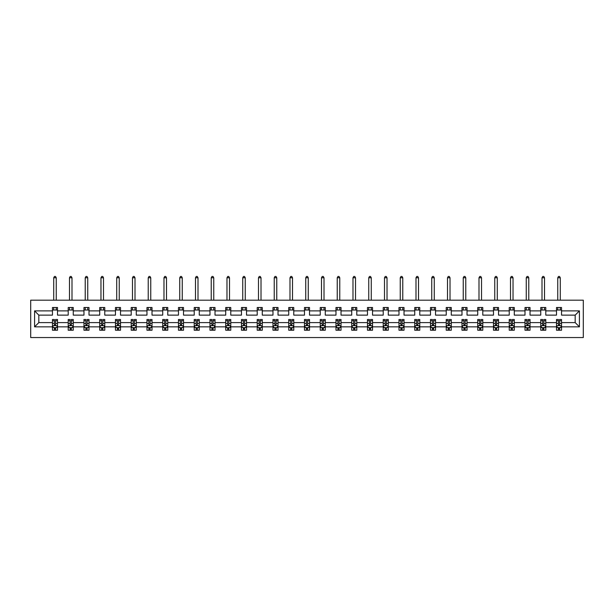 <?xml version="1.0" encoding="UTF-8"?>
<svg xmlns="http://www.w3.org/2000/svg" width="614" height="614" viewBox="0 0 614 614"><rect width="100%" height="100%" fill="white"/><g stroke="black" fill="none" stroke-linecap="round" stroke-linejoin="round"><path stroke-width="0.92" d="M30.7 337.546L583.3 337.546L583.3 300.185L30.7 300.185L30.7 337.546M561.541 326.84L561.541 322.603L575.172 322.603L579.416 326.84L561.541 326.84L561.541 330.225L559.623 330.225L559.623 327.646M556.491 326.84L545.792 326.84L545.792 322.603L556.491 322.603L556.491 330.225L561.541 330.225L561.541 327.531L560.59 327.531M545.792 326.84L545.792 330.225L543.874 330.225L543.874 327.646M540.742 326.84L530.035 326.84L530.035 322.603L540.742 322.603L540.742 330.225L545.792 330.225L545.792 327.531L544.841 327.531M530.035 326.84L530.035 330.225L528.124 330.225L528.124 327.646M524.993 326.84L514.286 326.84L514.286 322.603L524.993 322.603L524.993 330.225L530.035 330.225L530.035 327.531L529.091 327.531M514.286 326.84L514.286 330.225L512.368 330.225L512.368 327.646M509.236 326.84L498.537 326.84L498.537 322.603L509.236 322.603L509.236 330.225L514.286 330.225L514.286 327.531L513.342 327.531M498.537 326.84L498.537 330.225L496.619 330.225L496.619 327.646M493.487 326.84L482.788 326.84L482.788 322.603L493.487 322.603L493.487 330.225L498.537 330.225L498.537 327.531L497.586 327.531M482.788 326.84L482.788 330.225L480.869 330.225L480.869 327.646M477.738 326.84L467.031 326.84L467.031 322.603L477.738 322.603L477.738 330.225L482.788 330.225L482.788 327.531L481.836 327.531M467.031 326.84L467.031 330.225L465.113 330.225L465.113 327.646M461.989 326.84L451.282 326.84L451.282 322.603L461.989 322.603L461.989 330.225L467.031 330.225L467.031 327.531L466.087 327.531M451.282 326.84L451.282 330.225L449.364 330.225L449.364 327.646M446.232 326.84L435.533 326.84L435.533 322.603L446.232 322.603L446.232 330.225L451.282 330.225L451.282 327.531L450.338 327.531M435.533 326.84L435.533 330.225L433.614 330.225L433.614 327.646M430.483 326.84L419.784 326.84L419.784 322.603L430.483 322.603L430.483 330.225L435.533 330.225L435.533 327.531L434.582 327.531M419.784 326.84L419.784 330.225L417.865 330.225L417.865 327.646M414.734 326.84L404.027 326.84L404.027 322.603L414.734 322.603L414.734 330.225L419.784 330.225L419.784 327.531L418.832 327.531M404.027 326.84L404.027 330.225L402.109 330.225L402.109 327.646M398.985 326.84L388.278 326.84L388.278 322.603L398.985 322.603L398.985 330.225L404.027 330.225L404.027 327.531L403.083 327.531M388.278 326.84L388.278 330.225L386.359 330.225L386.359 327.646M383.228 326.84L372.529 326.84L372.529 322.603L383.228 322.603L383.228 330.225L388.278 330.225L388.278 327.531L387.334 327.531M372.529 326.84L372.529 330.225L370.61 330.225L370.61 327.646M367.479 326.84L356.78 326.84L356.78 322.603L367.479 322.603L367.479 330.225L372.529 330.225L372.529 327.531L371.577 327.531M356.78 326.84L356.78 330.225L354.861 330.225L354.861 327.646M351.73 326.84L341.023 326.84L341.023 322.603L351.73 322.603L351.73 330.225L356.78 330.225L356.78 327.531L355.828 327.531M341.023 326.84L341.023 330.225L339.105 330.225L339.105 327.646M335.981 326.84L325.274 326.84L325.274 322.603L335.981 322.603L335.981 330.225L341.023 330.225L341.023 327.531L340.079 327.531M325.274 326.84L325.274 330.225L323.355 330.225L323.355 327.646M320.224 326.84L309.525 326.84L309.525 322.603L320.224 322.603L320.224 330.225L325.274 330.225L325.274 327.531L324.322 327.531M309.525 326.84L309.525 330.225L307.606 330.225L307.606 327.646M304.475 326.84L293.776 326.84L293.776 322.603L304.475 322.603L304.475 330.225L309.525 330.225L309.525 327.531L308.573 327.531M293.776 326.84L293.776 330.225L291.857 330.225L291.857 327.646M288.726 326.84L278.019 326.84L278.019 322.603L288.726 322.603L288.726 330.225L293.776 330.225L293.776 327.531L292.824 327.531M278.019 326.84L278.019 330.225L276.1 330.225L276.1 327.646M272.977 326.84L262.27 326.84L262.27 322.603L272.977 322.603L272.977 330.225L278.019 330.225L278.019 327.531L277.075 327.531M262.27 326.84L262.27 330.225L260.351 330.225L260.351 327.646M257.22 326.84L246.521 326.84L246.521 322.603L257.22 322.603L257.22 330.225L262.27 330.225L262.27 327.531L261.318 327.531M246.521 326.84L246.521 330.225L244.602 330.225L244.602 327.646M241.471 326.84L230.772 326.84L230.772 322.603L241.471 322.603L241.471 330.225L246.521 330.225L246.521 327.531L245.569 327.531M230.772 326.84L230.772 330.225L228.853 330.225L228.853 327.646M225.722 326.84L215.015 326.84L215.015 322.603L225.722 322.603L225.722 330.225L230.772 330.225L230.772 327.531L229.82 327.531M215.015 326.84L215.015 330.225L213.096 330.225L213.096 327.646M209.973 326.84L199.266 326.84L199.266 322.603L209.973 322.603L209.973 330.225L215.015 330.225L215.015 327.531L214.071 327.531M199.266 326.84L199.266 330.225L197.347 330.225L197.347 327.646M194.216 326.84L183.517 326.84L183.517 322.603L194.216 322.603L194.216 330.225L199.266 330.225L199.266 327.531L198.314 327.531M183.517 326.84L183.517 330.225L181.598 330.225L181.598 327.646M178.467 326.84L167.768 326.84L167.768 322.603L178.467 322.603L178.467 330.225L183.517 330.225L183.517 327.531L182.565 327.531M167.768 326.84L167.768 330.225L165.849 330.225L165.849 327.646M162.718 326.84L152.011 326.84L152.011 322.603L162.718 322.603L162.718 330.225L167.768 330.225L167.768 327.531L166.816 327.531M152.011 326.84L152.011 330.225L150.092 330.225L150.092 327.646M146.969 326.84L136.262 326.84L136.262 322.603L146.969 322.603L146.969 330.225L152.011 330.225L152.011 327.531L151.067 327.531M136.262 326.84L136.262 330.225L134.343 330.225L134.343 327.646M131.212 326.84L120.513 326.84L120.513 322.603L131.212 322.603L131.212 330.225L136.262 330.225L136.262 327.531L135.31 327.531M120.513 326.84L120.513 330.225L118.594 330.225L118.594 327.646M115.463 326.84L104.764 326.84L104.764 322.603L115.463 322.603L115.463 330.225L120.513 330.225L120.513 327.531L119.561 327.531M104.764 326.84L104.764 330.225L102.845 330.225L102.845 327.646M99.714 326.84L89.007 326.84L89.007 322.603L99.714 322.603L99.714 330.225L104.764 330.225L104.764 327.531L103.812 327.531M89.007 326.84L89.007 330.225L87.088 330.225L87.088 327.646M83.965 326.84L73.258 326.84L73.258 322.603L83.965 322.603L83.965 330.225L89.007 330.225L89.007 327.531L88.063 327.531M73.258 326.84L73.258 330.225L71.339 330.225L71.339 327.646M68.208 326.84L57.509 326.84L57.509 322.603L68.208 322.603L68.208 330.225L73.258 330.225L73.258 327.531L72.306 327.531M57.509 326.84L57.509 330.225L55.59 330.225L55.59 327.646M52.459 326.84L34.584 326.84L34.584 310.884L52.459 310.884L52.459 315.128L38.828 315.128L38.828 322.603L52.459 322.603L52.459 330.225L57.509 330.225L57.509 327.531L56.557 327.531M57.509 310.884L68.208 310.884L68.208 315.128L57.509 315.128L57.509 307.507L52.459 307.507L52.459 310.884M73.258 310.884L83.965 310.884L83.965 315.128L73.258 315.128L73.258 307.507L68.208 307.507L68.208 310.884M89.007 310.884L99.714 310.884L99.714 315.128L89.007 315.128L89.007 307.507L83.965 307.507L83.965 310.884M104.764 310.884L115.463 310.884L115.463 315.128L104.764 315.128L104.764 307.507L99.714 307.507L99.714 310.884M120.513 310.884L131.212 310.884L131.212 315.128L120.513 315.128L120.513 307.507L115.463 307.507L115.463 310.884M136.262 310.884L146.969 310.884L146.969 315.128L136.262 315.128L136.262 307.507L131.212 307.507L131.212 310.884M152.011 310.884L162.718 310.884L162.718 315.128L152.011 315.128L152.011 307.507L146.969 307.507L146.969 310.884M167.768 310.884L178.467 310.884L178.467 315.128L167.768 315.128L167.768 307.507L162.718 307.507L162.718 310.884M183.517 310.884L194.216 310.884L194.216 315.128L183.517 315.128L183.517 307.507L178.467 307.507L178.467 310.884M199.266 310.884L209.973 310.884L209.973 315.128L199.266 315.128L199.266 307.507L194.216 307.507L194.216 310.884M215.015 310.884L225.722 310.884L225.722 315.128L215.015 315.128L215.015 307.507L209.973 307.507L209.973 310.884M230.772 310.884L241.471 310.884L241.471 315.128L230.772 315.128L230.772 307.507L225.722 307.507L225.722 310.884M246.521 310.884L257.22 310.884L257.22 315.128L246.521 315.128L246.521 307.507L241.471 307.507L241.471 310.884M262.27 310.884L272.977 310.884L272.977 315.128L262.27 315.128L262.27 307.507L257.22 307.507L257.22 310.884M278.019 310.884L288.726 310.884L288.726 315.128L278.019 315.128L278.019 307.507L272.977 307.507L272.977 310.884M293.776 310.884L304.475 310.884L304.475 315.128L293.776 315.128L293.776 307.507L288.726 307.507L288.726 310.884M309.525 310.884L320.224 310.884L320.224 315.128L309.525 315.128L309.525 307.507L304.475 307.507L304.475 310.884M325.274 310.884L335.981 310.884L335.981 315.128L325.274 315.128L325.274 307.507L320.224 307.507L320.224 310.884M341.023 310.884L351.73 310.884L351.73 315.128L341.023 315.128L341.023 307.507L335.981 307.507L335.981 310.884M356.78 310.884L367.479 310.884L367.479 315.128L356.78 315.128L356.78 307.507L351.73 307.507L351.73 310.884M372.529 310.884L383.228 310.884L383.228 315.128L372.529 315.128L372.529 307.507L367.479 307.507L367.479 310.884M388.278 310.884L398.985 310.884L398.985 315.128L388.278 315.128L388.278 307.507L383.228 307.507L383.228 310.884M404.027 310.884L414.734 310.884L414.734 315.128L404.027 315.128L404.027 307.507L398.985 307.507L398.985 310.884M419.784 310.884L430.483 310.884L430.483 315.128L419.784 315.128L419.784 307.507L414.734 307.507L414.734 310.884M435.533 310.884L446.232 310.884L446.232 315.128L435.533 315.128L435.533 307.507L430.483 307.507L430.483 310.884M451.282 310.884L461.989 310.884L461.989 315.128L451.282 315.128L451.282 307.507L446.232 307.507L446.232 310.884M467.031 310.884L477.738 310.884L477.738 315.128L467.031 315.128L467.031 307.507L461.989 307.507L461.989 310.884M482.788 310.884L493.487 310.884L493.487 315.128L482.788 315.128L482.788 307.507L477.738 307.507L477.738 310.884M498.537 310.884L509.236 310.884L509.236 315.128L498.537 315.128L498.537 307.507L493.487 307.507L493.487 310.884M514.286 310.884L524.993 310.884L524.993 315.128L514.286 315.128L514.286 307.507L509.236 307.507L509.236 310.884M530.035 310.884L540.742 310.884L540.742 315.128L530.035 315.128L530.035 307.507L524.993 307.507L524.993 310.884M545.792 310.884L556.491 310.884L556.491 315.128L545.792 315.128L545.792 307.507L540.742 307.507L540.742 310.884M575.172 322.603L575.172 315.128L561.541 315.128L561.541 307.507L556.491 307.507L556.491 310.884M561.541 310.884L579.416 310.884L579.416 326.84M34.584 310.884L38.828 315.128M556.491 310.032L561.541 310.032M540.742 310.032L545.792 310.032M524.993 310.032L530.035 310.032M509.236 310.032L514.286 310.032M493.487 310.032L498.537 310.032M477.738 310.032L482.788 310.032M461.989 310.032L467.031 310.032M446.232 310.032L451.282 310.032M430.483 310.032L435.533 310.032M414.734 310.032L419.784 310.032M398.985 310.032L404.027 310.032M383.228 310.032L388.278 310.032M367.479 310.032L372.529 310.032M351.73 310.032L356.78 310.032M335.981 310.032L341.023 310.032M320.224 310.032L325.274 310.032M304.475 310.032L309.525 310.032M288.726 310.032L293.776 310.032M272.977 310.032L278.019 310.032M257.22 310.032L262.27 310.032M241.471 310.032L246.521 310.032M225.722 310.032L230.772 310.032M209.973 310.032L215.015 310.032M194.216 310.032L199.266 310.032M178.467 310.032L183.517 310.032M162.718 310.032L167.768 310.032M146.969 310.032L152.011 310.032M131.212 310.032L136.262 310.032M115.463 310.032L120.513 310.032M99.714 310.032L104.764 310.032M83.965 310.032L89.007 310.032M68.208 310.032L73.258 310.032M52.459 310.032L57.509 310.032M54.377 327.699L55.59 327.699M70.126 327.699L71.339 327.699M85.876 327.699L87.088 327.699M101.632 327.699L102.845 327.699M117.381 327.699L118.594 327.699M133.131 327.699L134.343 327.699M148.887 327.699L150.092 327.699M164.636 327.699L165.849 327.699M180.386 327.699L181.598 327.699M196.135 327.699L197.347 327.699M211.891 327.699L213.096 327.699M227.641 327.699L228.853 327.699M243.39 327.699L244.602 327.699M259.139 327.699L260.351 327.699M274.895 327.699L276.1 327.699M290.645 327.699L291.857 327.699M306.394 327.699L307.606 327.699M322.143 327.699L323.355 327.699M337.9 327.699L339.105 327.699M353.649 327.699L354.861 327.699M369.398 327.699L370.61 327.699M385.147 327.699L386.359 327.699M400.904 327.699L402.109 327.699M416.653 327.699L417.865 327.699M432.402 327.699L433.614 327.699M448.151 327.699L449.364 327.699M463.908 327.699L465.113 327.699M479.657 327.699L480.869 327.699M495.406 327.699L496.619 327.699M511.155 327.699L512.368 327.699M526.912 327.699L528.124 327.699M542.661 327.699L543.874 327.699M558.41 327.699L559.623 327.699M38.828 322.603L34.584 326.84M579.416 310.884L575.172 315.128M54.377 328.912L55.59 328.912M57.509 320.738L57.509 319.472L55.59 319.472L55.59 320.738L57.509 320.738L57.509 322.603M52.459 322.603L52.459 319.472L54.377 319.472L54.377 324.875L55.59 324.875L55.59 320.738M53.41 327.531L52.459 327.531L52.459 330.225L54.377 330.225L54.377 327.646M52.459 325.627L53.472 327.646L56.496 327.646L57.509 325.627M56.242 310.032L56.242 307.507M56.242 300.185L56.242 277.766L53.717 277.766L53.717 300.185M53.717 310.032L53.717 307.507M53.717 277.766L54.477 276.453L55.49 276.453L56.242 277.766M70.126 328.912L71.339 328.912M73.258 320.738L73.258 319.472L71.339 319.472L71.339 320.738L73.258 320.738L73.258 322.603M68.208 322.603L68.208 319.472L70.126 319.472L70.126 324.875L71.339 324.875L71.339 320.738M69.159 327.531L68.208 327.531L68.208 330.225L70.126 330.225L70.126 327.646M68.208 325.627L69.221 327.646L72.245 327.646L73.258 325.627M71.999 310.032L71.999 307.507M71.999 300.185L71.999 277.766L69.474 277.766L69.474 300.185M69.474 310.032L69.474 307.507M69.474 277.766L70.226 276.453L71.239 276.453L71.999 277.766M85.876 328.912L87.088 328.912M89.007 320.738L89.007 319.472L87.088 319.472L87.088 320.738L89.007 320.738L89.007 322.603M83.965 322.603L83.965 319.472L85.876 319.472L85.876 324.875L87.088 324.875L87.088 320.738M84.909 327.531L83.965 327.531L83.965 330.225L85.876 330.225L85.876 327.646M83.965 325.627L84.97 327.646L88.002 327.646L89.007 325.627M87.748 310.032L87.748 307.507M87.748 300.185L87.748 277.766L85.223 277.766L85.223 300.185M85.223 310.032L85.223 307.507M85.223 277.766L85.983 276.453L86.988 276.453L87.748 277.766M101.632 328.912L102.845 328.912M104.764 320.738L104.764 319.472L102.845 319.472L102.845 320.738L104.764 320.738L104.764 322.603M99.714 322.603L99.714 319.472L101.632 319.472L101.632 324.875L102.845 324.875L102.845 320.738M100.658 327.531L99.714 327.531L99.714 330.225L101.632 330.225L101.632 327.646M99.714 325.627L100.719 327.646L103.751 327.646L104.764 325.627M103.497 310.032L103.497 307.507M103.497 300.185L103.497 277.766L100.972 277.766L100.972 300.185M100.972 310.032L100.972 307.507M100.972 277.766L101.732 276.453L102.738 276.453L103.497 277.766M117.381 328.912L118.594 328.912M120.513 320.738L120.513 319.472L118.594 319.472L118.594 320.738L120.513 320.738L120.513 322.603M115.463 322.603L115.463 319.472L117.381 319.472L117.381 324.875L118.594 324.875L118.594 320.738M116.414 327.531L115.463 327.531L115.463 330.225L117.381 330.225L117.381 327.646M115.463 325.627L116.476 327.646L119.5 327.646L120.513 325.627M119.246 310.032L119.246 307.507M119.246 300.185L119.246 277.766L116.721 277.766L116.721 300.185M116.721 310.032L116.721 307.507M116.721 277.766L117.481 276.453L118.494 276.453L119.246 277.766M133.131 328.912L134.343 328.912M136.262 320.738L136.262 319.472L134.343 319.472L134.343 320.738L136.262 320.738L136.262 322.603M131.212 322.603L131.212 319.472L133.131 319.472L133.131 324.875L134.343 324.875L134.343 320.738M132.163 327.531L131.212 327.531L131.212 330.225L133.131 330.225L133.131 327.646M131.212 325.627L132.225 327.646L135.257 327.646L136.262 325.627M135.003 310.032L135.003 307.507M135.003 300.185L135.003 277.766L132.478 277.766L132.478 300.185M132.478 310.032L132.478 307.507M132.478 277.766L133.23 276.453L134.243 276.453L135.003 277.766M148.887 328.912L150.092 328.912M152.011 320.738L152.011 319.472L150.092 319.472L150.092 320.738L152.011 320.738L152.011 322.603M146.969 322.603L146.969 319.472L148.887 319.472L148.887 324.875L150.092 324.875L150.092 320.738M147.913 327.531L146.969 327.531L146.969 330.225L148.887 330.225L148.887 327.646M146.969 325.627L147.974 327.646L151.006 327.646L152.011 325.627M150.752 310.032L150.752 307.507M150.752 300.185L150.752 277.766L148.227 277.766L148.227 300.185M148.227 310.032L148.227 307.507M148.227 277.766L148.987 276.453L149.993 276.453L150.752 277.766M164.636 328.912L165.849 328.912M167.768 320.738L167.768 319.472L165.849 319.472L165.849 320.738L167.768 320.738L167.768 322.603M162.718 322.603L162.718 319.472L164.636 319.472L164.636 324.875L165.849 324.875L165.849 320.738M163.662 327.531L162.718 327.531L162.718 330.225L164.636 330.225L164.636 327.646M162.718 325.627L163.723 327.646L166.755 327.646L167.768 325.627M166.501 310.032L166.501 307.507M166.501 300.185L166.501 277.766L163.976 277.766L163.976 300.185M163.976 310.032L163.976 307.507M163.976 277.766L164.736 276.453L165.742 276.453L166.501 277.766M180.386 328.912L181.598 328.912M183.517 320.738L183.517 319.472L181.598 319.472L181.598 320.738L183.517 320.738L183.517 322.603M178.467 322.603L178.467 319.472L180.386 319.472L180.386 324.875L181.598 324.875L181.598 320.738M179.418 327.531L178.467 327.531L178.467 330.225L180.386 330.225L180.386 327.646M178.467 325.627L179.48 327.646L182.504 327.646L183.517 325.627M182.251 310.032L182.251 307.507M182.251 300.185L182.251 277.766L179.733 277.766L179.733 300.185M179.733 310.032L179.733 307.507M179.733 277.766L180.485 276.453L181.498 276.453L182.251 277.766M196.135 328.912L197.347 328.912M199.266 320.738L199.266 319.472L197.347 319.472L197.347 320.738L199.266 320.738L199.266 322.603M194.216 322.603L194.216 319.472L196.135 319.472L196.135 324.875L197.347 324.875L197.347 320.738M195.168 327.531L194.216 327.531L194.216 330.225L196.135 330.225L196.135 327.646M194.216 325.627L195.229 327.646L198.261 327.646L199.266 325.627M198.007 310.032L198.007 307.507M198.007 300.185L198.007 277.766L195.482 277.766L195.482 300.185M195.482 310.032L195.482 307.507M195.482 277.766L196.234 276.453L197.248 276.453L198.007 277.766M211.891 328.912L213.096 328.912M215.015 320.738L215.015 319.472L213.096 319.472L213.096 320.738L215.015 320.738L215.015 322.603M209.973 322.603L209.973 319.472L211.891 319.472L211.891 324.875L213.096 324.875L213.096 320.738M210.917 327.531L209.973 327.531L209.973 330.225L211.891 330.225L211.891 327.646M209.973 325.627L210.978 327.646L214.01 327.646L215.015 325.627M213.756 310.032L213.756 307.507M213.756 300.185L213.756 277.766L211.231 277.766L211.231 300.185M211.231 310.032L211.231 307.507M211.231 277.766L211.991 276.453L212.997 276.453L213.756 277.766M227.641 328.912L228.853 328.912M230.772 320.738L230.772 319.472L228.853 319.472L228.853 320.738L230.772 320.738L230.772 322.603M225.722 322.603L225.722 319.472L227.641 319.472L227.641 324.875L228.853 324.875L228.853 320.738M226.666 327.531L225.722 327.531L225.722 330.225L227.641 330.225L227.641 327.646M225.722 325.627L226.727 327.646L229.759 327.646L230.772 325.627M229.506 310.032L229.506 307.507M229.506 300.185L229.506 277.766L226.98 277.766L226.98 300.185M226.98 310.032L226.98 307.507M226.98 277.766L227.74 276.453L228.746 276.453L229.506 277.766M243.39 328.912L244.602 328.912M246.521 320.738L246.521 319.472L244.602 319.472L244.602 320.738L246.521 320.738L246.521 322.603M241.471 322.603L241.471 319.472L243.39 319.472L243.39 324.875L244.602 324.875L244.602 320.738M242.423 327.531L241.471 327.531L241.471 330.225L243.39 330.225L243.39 327.646M241.471 325.627L242.484 327.646L245.508 327.646L246.521 325.627M245.255 310.032L245.255 307.507M245.255 300.185L245.255 277.766L242.737 277.766L242.737 300.185M242.737 310.032L242.737 307.507M242.737 277.766L243.489 276.453L244.502 276.453L245.255 277.766M259.139 328.912L260.351 328.912M262.27 320.738L262.27 319.472L260.351 319.472L260.351 320.738L262.27 320.738L262.27 322.603M257.22 322.603L257.22 319.472L259.139 319.472L259.139 324.875L260.351 324.875L260.351 320.738M258.172 327.531L257.22 327.531L257.22 330.225L259.139 330.225L259.139 327.646M257.22 325.627L258.233 327.646L261.265 327.646L262.27 325.627M261.011 310.032L261.011 307.507M261.011 300.185L261.011 277.766L258.486 277.766L258.486 300.185M258.486 310.032L258.486 307.507M258.486 277.766L259.238 276.453L260.252 276.453L261.011 277.766M274.895 328.912L276.1 328.912M278.019 320.738L278.019 319.472L276.1 319.472L276.1 320.738L278.019 320.738L278.019 322.603M272.977 322.603L272.977 319.472L274.895 319.472L274.895 324.875L276.1 324.875L276.1 320.738M273.921 327.531L272.977 327.531L272.977 330.225L274.895 330.225L274.895 327.646M272.977 325.627L273.982 327.646L277.014 327.646L278.019 325.627M276.76 310.032L276.76 307.507M276.76 300.185L276.76 277.766L274.235 277.766L274.235 300.185M274.235 310.032L274.235 307.507M274.235 277.766L274.995 276.453L276.001 276.453L276.76 277.766M290.645 328.912L291.857 328.912M293.776 320.738L293.776 319.472L291.857 319.472L291.857 320.738L293.776 320.738L293.776 322.603M288.726 322.603L288.726 319.472L290.645 319.472L290.645 324.875L291.857 324.875L291.857 320.738M289.678 327.531L288.726 327.531L288.726 330.225L290.645 330.225L290.645 327.646M288.726 325.627L289.731 327.646L292.763 327.646L293.776 325.627M292.51 310.032L292.51 307.507M292.51 300.185L292.51 277.766L289.985 277.766L289.985 300.185M289.985 310.032L289.985 307.507M289.985 277.766L290.744 276.453L291.757 276.453L292.51 277.766M306.394 328.912L307.606 328.912M309.525 320.738L309.525 319.472L307.606 319.472L307.606 320.738L309.525 320.738L309.525 322.603M304.475 322.603L304.475 319.472L306.394 319.472L306.394 324.875L307.606 324.875L307.606 320.738M305.427 327.531L304.475 327.531L304.475 330.225L306.394 330.225L306.394 327.646M304.475 325.627L305.488 327.646L308.512 327.646L309.525 325.627M308.259 310.032L308.259 307.507M308.259 300.185L308.259 277.766L305.741 277.766L305.741 300.185M305.741 310.032L305.741 307.507M305.741 277.766L306.493 276.453L307.507 276.453L308.259 277.766M322.143 328.912L323.355 328.912M325.274 320.738L325.274 319.472L323.355 319.472L323.355 320.738L325.274 320.738L325.274 322.603M320.224 322.603L320.224 319.472L322.143 319.472L322.143 324.875L323.355 324.875L323.355 320.738M321.176 327.531L320.224 327.531L320.224 330.225L322.143 330.225L322.143 327.646M320.224 325.627L321.237 327.646L324.269 327.646L325.274 325.627M324.015 310.032L324.015 307.507M324.015 300.185L324.015 277.766L321.49 277.766L321.49 300.185M321.49 310.032L321.49 307.507M321.49 277.766L322.243 276.453L323.256 276.453L324.015 277.766M337.9 328.912L339.105 328.912M341.023 320.738L341.023 319.472L339.105 319.472L339.105 320.738L341.023 320.738L341.023 322.603M335.981 322.603L335.981 319.472L337.9 319.472L337.9 324.875L339.105 324.875L339.105 320.738M336.925 327.531L335.981 327.531L335.981 330.225L337.9 330.225L337.9 327.646M335.981 325.627L336.986 327.646L340.018 327.646L341.023 325.627M339.765 310.032L339.765 307.507M339.765 300.185L339.765 277.766L337.239 277.766L337.239 300.185M337.239 310.032L337.239 307.507M337.239 277.766L337.999 276.453L339.005 276.453L339.765 277.766M353.649 328.912L354.861 328.912M356.78 320.738L356.78 319.472L354.861 319.472L354.861 320.738L356.78 320.738L356.78 322.603M351.73 322.603L351.73 319.472L353.649 319.472L353.649 324.875L354.861 324.875L354.861 320.738M352.682 327.531L351.73 327.531L351.73 330.225L353.649 330.225L353.649 327.646M351.73 325.627L352.735 327.646L355.767 327.646L356.78 325.627M355.514 310.032L355.514 307.507M355.514 300.185L355.514 277.766L352.989 277.766L352.989 300.185M352.989 310.032L352.989 307.507M352.989 277.766L353.748 276.453L354.762 276.453L355.514 277.766M369.398 328.912L370.61 328.912M372.529 320.738L372.529 319.472L370.61 319.472L370.61 320.738L372.529 320.738L372.529 322.603M367.479 322.603L367.479 319.472L369.398 319.472L369.398 324.875L370.61 324.875L370.61 320.738M368.431 327.531L367.479 327.531L367.479 330.225L369.398 330.225L369.398 327.646M367.479 325.627L368.492 327.646L371.516 327.646L372.529 325.627M371.263 310.032L371.263 307.507M371.263 300.185L371.263 277.766L368.745 277.766L368.745 300.185M368.745 310.032L368.745 307.507M368.745 277.766L369.498 276.453L370.511 276.453L371.263 277.766M385.147 328.912L386.359 328.912M388.278 320.738L388.278 319.472L386.359 319.472L386.359 320.738L388.278 320.738L388.278 322.603M383.228 322.603L383.228 319.472L385.147 319.472L385.147 324.875L386.359 324.875L386.359 320.738M384.18 327.531L383.228 327.531L383.228 330.225L385.147 330.225L385.147 327.646M383.228 325.627L384.241 327.646L387.273 327.646L388.278 325.627M387.02 310.032L387.02 307.507M387.02 300.185L387.02 277.766L384.494 277.766L384.494 300.185M384.494 310.032L384.494 307.507M384.494 277.766L385.254 276.453L386.26 276.453L387.02 277.766M400.904 328.912L402.109 328.912M404.027 320.738L404.027 319.472L402.109 319.472L402.109 320.738L404.027 320.738L404.027 322.603M398.985 322.603L398.985 319.472L400.904 319.472L400.904 324.875L402.109 324.875L402.109 320.738M399.929 327.531L398.985 327.531L398.985 330.225L400.904 330.225L400.904 327.646M398.985 325.627L399.99 327.646L403.022 327.646L404.027 325.627M402.769 310.032L402.769 307.507M402.769 300.185L402.769 277.766L400.244 277.766L400.244 300.185M400.244 310.032L400.244 307.507M400.244 277.766L401.003 276.453L402.009 276.453L402.769 277.766M416.653 328.912L417.865 328.912M419.784 320.738L419.784 319.472L417.865 319.472L417.865 320.738L419.784 320.738L419.784 322.603M414.734 322.603L414.734 319.472L416.653 319.472L416.653 324.875L417.865 324.875L417.865 320.738M415.686 327.531L414.734 327.531L414.734 330.225L416.653 330.225L416.653 327.646M414.734 325.627L415.739 327.646L418.771 327.646L419.784 325.627M418.518 310.032L418.518 307.507M418.518 300.185L418.518 277.766L415.993 277.766L415.993 300.185M415.993 310.032L415.993 307.507M415.993 277.766L416.752 276.453L417.766 276.453L418.518 277.766M432.402 328.912L433.614 328.912M435.533 320.738L435.533 319.472L433.614 319.472L433.614 320.738L435.533 320.738L435.533 322.603M430.483 322.603L430.483 319.472L432.402 319.472L432.402 324.875L433.614 324.875L433.614 320.738M431.435 327.531L430.483 327.531L430.483 330.225L432.402 330.225L432.402 327.646M430.483 325.627L431.496 327.646L434.52 327.646L435.533 325.627M434.267 310.032L434.267 307.507M434.267 300.185L434.267 277.766L431.749 277.766L431.749 300.185M431.749 310.032L431.749 307.507M431.749 277.766L432.502 276.453L433.515 276.453L434.267 277.766M448.151 328.912L449.364 328.912M451.282 320.738L451.282 319.472L449.364 319.472L449.364 320.738L451.282 320.738L451.282 322.603M446.232 322.603L446.232 319.472L448.151 319.472L448.151 324.875L449.364 324.875L449.364 320.738M447.184 327.531L446.232 327.531L446.232 330.225L448.151 330.225L448.151 327.646M446.232 325.627L447.245 327.646L450.277 327.646L451.282 325.627M450.024 310.032L450.024 307.507M450.024 300.185L450.024 277.766L447.499 277.766L447.499 300.185M447.499 310.032L447.499 307.507M447.499 277.766L448.258 276.453L449.264 276.453L450.024 277.766M463.908 328.912L465.113 328.912M467.031 320.738L467.031 319.472L465.113 319.472L465.113 320.738L467.031 320.738L467.031 322.603M461.989 322.603L461.989 319.472L463.908 319.472L463.908 324.875L465.113 324.875L465.113 320.738M462.933 327.531L461.989 327.531L461.989 330.225L463.908 330.225L463.908 327.646M461.989 325.627L462.994 327.646L466.026 327.646L467.031 325.627M465.773 310.032L465.773 307.507M465.773 300.185L465.773 277.766L463.248 277.766L463.248 300.185M463.248 310.032L463.248 307.507M463.248 277.766L464.007 276.453L465.013 276.453L465.773 277.766M479.657 328.912L480.869 328.912M482.788 320.738L482.788 319.472L480.869 319.472L480.869 320.738L482.788 320.738L482.788 322.603M477.738 322.603L477.738 319.472L479.657 319.472L479.657 324.875L480.869 324.875L480.869 320.738M478.69 327.531L477.738 327.531L477.738 330.225L479.657 330.225L479.657 327.646M477.738 325.627L478.743 327.646L481.775 327.646L482.788 325.627M481.522 310.032L481.522 307.507M481.522 300.185L481.522 277.766L478.997 277.766L478.997 300.185M478.997 310.032L478.997 307.507M478.997 277.766L479.757 276.453L480.77 276.453L481.522 277.766M495.406 328.912L496.619 328.912M498.537 320.738L498.537 319.472L496.619 319.472L496.619 320.738L498.537 320.738L498.537 322.603M493.487 322.603L493.487 319.472L495.406 319.472L495.406 324.875L496.619 324.875L496.619 320.738M494.439 327.531L493.487 327.531L493.487 330.225L495.406 330.225L495.406 327.646M493.487 325.627L494.5 327.646L497.524 327.646L498.537 325.627M497.279 310.032L497.279 307.507M497.279 300.185L497.279 277.766L494.754 277.766L494.754 300.185M494.754 310.032L494.754 307.507M494.754 277.766L495.506 276.453L496.519 276.453L497.279 277.766M511.155 328.912L512.368 328.912M514.286 320.738L514.286 319.472L512.368 319.472L512.368 320.738L514.286 320.738L514.286 322.603M509.236 322.603L509.236 319.472L511.155 319.472L511.155 324.875L512.368 324.875L512.368 320.738M510.188 327.531L509.236 327.531L509.236 330.225L511.155 330.225L511.155 327.646M509.236 325.627L510.249 327.646L513.281 327.646L514.286 325.627M513.028 310.032L513.028 307.507M513.028 300.185L513.028 277.766L510.503 277.766L510.503 300.185M510.503 310.032L510.503 307.507M510.503 277.766L511.262 276.453L512.268 276.453L513.028 277.766M526.912 328.912L528.124 328.912M530.035 320.738L530.035 319.472L528.124 319.472L528.124 320.738L530.035 320.738L530.035 322.603M524.993 322.603L524.993 319.472L526.912 319.472L526.912 324.875L528.124 324.875L528.124 320.738M525.937 327.531L524.993 327.531L524.993 330.225L526.912 330.225L526.912 327.646M524.993 325.627L525.998 327.646L529.03 327.646L530.035 325.627M528.777 310.032L528.777 307.507M528.777 300.185L528.777 277.766L526.252 277.766L526.252 300.185M526.252 310.032L526.252 307.507M526.252 277.766L527.012 276.453L528.017 276.453L528.777 277.766M542.661 328.912L543.874 328.912M545.792 320.738L545.792 319.472L543.874 319.472L543.874 320.738L545.792 320.738L545.792 322.603M540.742 322.603L540.742 319.472L542.661 319.472L542.661 324.875L543.874 324.875L543.874 320.738M541.694 327.531L540.742 327.531L540.742 330.225L542.661 330.225L542.661 327.646M540.742 325.627L541.755 327.646L544.779 327.646L545.792 325.627M544.526 310.032L544.526 307.507M544.526 300.185L544.526 277.766L542.001 277.766L542.001 300.185M542.001 310.032L542.001 307.507M542.001 277.766L542.761 276.453L543.774 276.453L544.526 277.766M558.41 328.912L559.623 328.912M561.541 320.738L561.541 319.472L559.623 319.472L559.623 320.738L561.541 320.738L561.541 322.603M556.491 322.603L556.491 319.472L558.41 319.472L558.41 324.875L559.623 324.875L559.623 320.738M557.443 327.531L556.491 327.531L556.491 330.225L558.41 330.225L558.41 327.646M556.491 325.627L557.504 327.646L560.528 327.646L561.541 325.627M560.283 310.032L560.283 307.507M560.283 300.185L560.283 277.766L557.758 277.766L557.758 300.185M557.758 310.032L557.758 307.507M557.758 277.766L558.51 276.453L559.523 276.453L560.283 277.766M52.482 325.681L57.478 325.681M52.459 320.738L54.377 320.738M55.59 323.44L57.509 323.44M52.459 323.44L54.377 323.44M54.377 328.267L55.59 328.267M68.238 325.681L73.235 325.681M68.208 320.738L70.126 320.738M71.339 323.44L73.258 323.44M68.208 323.44L70.126 323.44M70.126 328.267L71.339 328.267M83.988 325.681L88.984 325.681M83.965 320.738L85.876 320.738M87.088 323.44L89.007 323.44M83.965 323.44L85.876 323.44M85.876 328.267L87.088 328.267M99.737 325.681L104.733 325.681M99.714 320.738L101.632 320.738M102.845 323.44L104.764 323.44M99.714 323.44L101.632 323.44M101.632 328.267L102.845 328.267M115.486 325.681L120.49 325.681M115.463 320.738L117.381 320.738M118.594 323.44L120.513 323.44M115.463 323.44L117.381 323.44M117.381 328.267L118.594 328.267M131.243 325.681L136.239 325.681M131.212 320.738L133.131 320.738M134.343 323.44L136.262 323.44M131.212 323.44L133.131 323.44M133.131 328.267L134.343 328.267M146.992 325.681L151.988 325.681M146.969 320.738L148.887 320.738M150.092 323.44L152.011 323.44M146.969 323.44L148.887 323.44M148.887 328.267L150.092 328.267M162.741 325.681L167.737 325.681M162.718 320.738L164.636 320.738M165.849 323.44L167.768 323.44M162.718 323.44L164.636 323.44M164.636 328.267L165.849 328.267M178.49 325.681L183.494 325.681M178.467 320.738L180.386 320.738M181.598 323.44L183.517 323.44M178.467 323.44L180.386 323.44M180.386 328.267L181.598 328.267M194.247 325.681L199.243 325.681M194.216 320.738L196.135 320.738M197.347 323.44L199.266 323.44M194.216 323.44L196.135 323.44M196.135 328.267L197.347 328.267M209.996 325.681L214.992 325.681M209.973 320.738L211.891 320.738M213.096 323.44L215.015 323.44M209.973 323.44L211.891 323.44M211.891 328.267L213.096 328.267M225.745 325.681L230.741 325.681M225.722 320.738L227.641 320.738M228.853 323.44L230.772 323.44M225.722 323.44L227.641 323.44M227.641 328.267L228.853 328.267M241.494 325.681L246.498 325.681M241.471 320.738L243.39 320.738M244.602 323.44L246.521 323.44M241.471 323.44L243.39 323.44M243.39 328.267L244.602 328.267M257.251 325.681L262.247 325.681M257.22 320.738L259.139 320.738M260.351 323.44L262.27 323.44M257.22 323.44L259.139 323.44M259.139 328.267L260.351 328.267M273 325.681L277.996 325.681M272.977 320.738L274.895 320.738M276.1 323.44L278.019 323.44M272.977 323.44L274.895 323.44M274.895 328.267L276.1 328.267M288.749 325.681L293.745 325.681M288.726 320.738L290.645 320.738M291.857 323.44L293.776 323.44M288.726 323.44L290.645 323.44M290.645 328.267L291.857 328.267M304.498 325.681L309.502 325.681M304.475 320.738L306.394 320.738M307.606 323.44L309.525 323.44M304.475 323.44L306.394 323.44M306.394 328.267L307.606 328.267M320.255 325.681L325.251 325.681M320.224 320.738L322.143 320.738M323.355 323.44L325.274 323.44M320.224 323.44L322.143 323.44M322.143 328.267L323.355 328.267M336.004 325.681L341 325.681M335.981 320.738L337.9 320.738M339.105 323.44L341.023 323.44M335.981 323.44L337.9 323.44M337.9 328.267L339.105 328.267M351.753 325.681L356.749 325.681M351.73 320.738L353.649 320.738M354.861 323.44L356.78 323.44M351.73 323.44L353.649 323.44M353.649 328.267L354.861 328.267M367.502 325.681L372.506 325.681M367.479 320.738L369.398 320.738M370.61 323.44L372.529 323.44M367.479 323.44L369.398 323.44M369.398 328.267L370.61 328.267M383.259 325.681L388.255 325.681M383.228 320.738L385.147 320.738M386.359 323.44L388.278 323.44M383.228 323.44L385.147 323.44M385.147 328.267L386.359 328.267M399.008 325.681L404.004 325.681M398.985 320.738L400.904 320.738M402.109 323.44L404.027 323.44M398.985 323.44L400.904 323.44M400.904 328.267L402.109 328.267M414.757 325.681L419.753 325.681M414.734 320.738L416.653 320.738M417.865 323.44L419.784 323.44M414.734 323.44L416.653 323.44M416.653 328.267L417.865 328.267M430.506 325.681L435.51 325.681M430.483 320.738L432.402 320.738M433.614 323.44L435.533 323.44M430.483 323.44L432.402 323.44M432.402 328.267L433.614 328.267M446.263 325.681L451.259 325.681M446.232 320.738L448.151 320.738M449.364 323.44L451.282 323.44M446.232 323.44L448.151 323.44M448.151 328.267L449.364 328.267M462.012 325.681L467.008 325.681M461.989 320.738L463.908 320.738M465.113 323.44L467.031 323.44M461.989 323.44L463.908 323.44M463.908 328.267L465.113 328.267M477.761 325.681L482.757 325.681M477.738 320.738L479.657 320.738M480.869 323.44L482.788 323.44M477.738 323.44L479.657 323.44M479.657 328.267L480.869 328.267M493.51 325.681L498.514 325.681M493.487 320.738L495.406 320.738M496.619 323.44L498.537 323.44M493.487 323.44L495.406 323.44M495.406 328.267L496.619 328.267M509.267 325.681L514.263 325.681M509.236 320.738L511.155 320.738M512.368 323.44L514.286 323.44M509.236 323.44L511.155 323.44M511.155 328.267L512.368 328.267M525.016 325.681L530.012 325.681M524.993 320.738L526.912 320.738M528.124 323.44L530.035 323.44M524.993 323.44L526.912 323.44M526.912 328.267L528.124 328.267M540.765 325.681L545.762 325.681M540.742 320.738L542.661 320.738M543.874 323.44L545.792 323.44M540.742 323.44L542.661 323.44M542.661 328.267L543.874 328.267M556.522 325.681L561.518 325.681M556.491 320.738L558.41 320.738M559.623 323.44L561.541 323.44M556.491 323.44L558.41 323.44M558.41 328.267L559.623 328.267"/></g></svg>
